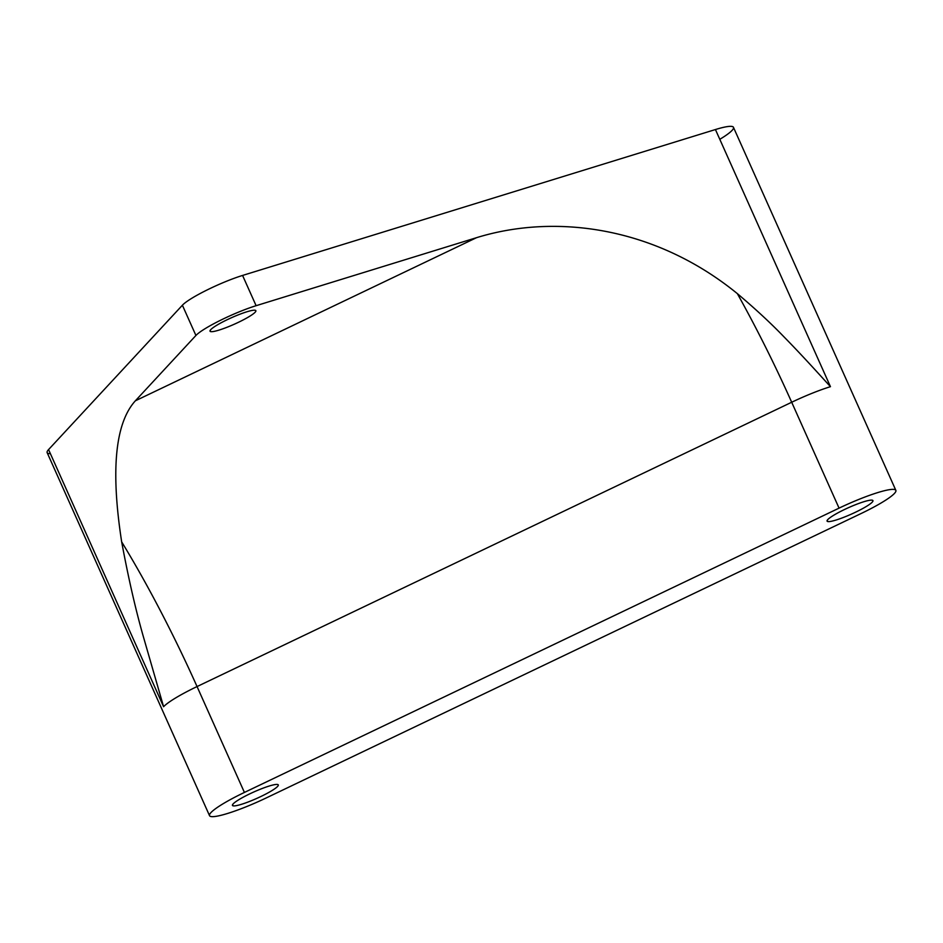 <?xml version="1.0" encoding="UTF-8"?>
<svg xmlns="http://www.w3.org/2000/svg" width="943" height="943" viewBox="0 0 943 943"><rect width="100%" height="100%" fill="white"/><g stroke="black" fill="none" stroke-linecap="round" stroke-linejoin="round"><path stroke-width="1.41" d="M209.535 815.671L47.15 452.652A50.215 7.072 -24.1 0 1 48.565 449.587L163.587 706.72A50.215 7.072 -24.1 0 1 197.052 686.563A50.215 7.072 155.9 0 0 163.587 706.72L144.161 639.448C136.122 611.83 128.625 579.308 121.671 541.883A251.062 44.015 -115.6 0 1 197.052 686.563L244.414 792.438A50.215 7.072 155.9 0 0 209.535 815.671A50.215 7.072 155.9 0 0 266.327 797.896L860.971 513.593A50.215 7.072 155.9 0 0 895.85 490.36A50.215 7.072 155.9 0 0 839.058 508.136A50.215 7.072 -24.1 0 1 894.612 489.535A50.215 7.072 -24.1 0 1 860.971 513.593L266.327 797.896A50.215 7.072 -24.1 0 1 210.772 816.485A50.215 7.072 -24.1 0 1 244.414 792.438L839.058 508.136L791.696 402.248L839.058 508.136L244.414 792.438L197.052 686.563L791.696 402.248L197.052 686.563A251.062 44.015 64.4 0 0 121.671 541.883C110.602 470.168 115.164 423.136 135.368 400.799L476.533 237.683C554.696 213.507 654.713 226.249 737.343 293.627A251.062 44.015 -115.6 0 1 791.696 402.248A251.062 44.015 64.4 0 0 737.343 293.627C755.367 308.868 770.891 323.249 783.892 336.769C801.951 355.157 818.559 373.605 830.453 386.677A50.215 7.072 155.9 0 0 791.696 402.248A50.215 7.072 -24.1 0 1 830.453 386.677C818.548 373.617 801.951 355.157 783.892 336.769C770.891 323.249 755.367 308.868 737.343 293.627C654.713 226.273 554.696 213.507 476.533 237.683L135.368 400.799C115.164 423.136 110.602 470.168 121.671 541.883C128.625 579.308 136.122 611.83 144.161 639.448L163.587 706.72L48.565 449.587L182.388 305.226A41.846 5.894 -24.1 0 1 242.575 275.439L256.107 305.697A41.846 5.894 155.9 0 0 195.92 335.472L182.388 305.226L195.92 335.472L135.368 400.799L195.92 335.472A41.846 5.894 -24.1 0 1 256.107 305.697L476.533 237.683L256.107 305.697L242.575 275.439L715.431 129.545L830.453 386.677L715.431 129.545L242.575 275.439A41.846 5.894 155.9 0 0 182.388 305.226L48.565 449.587A50.215 7.072 155.9 0 0 50.38 453.642M827.718 521.526A25.107 3.536 155.9 0 0 855.501 512.226A25.107 3.536 155.9 0 0 872.31 500.203A25.107 3.536 155.9 0 0 844.539 509.491A25.107 3.536 155.9 0 0 827.718 521.526A25.107 3.536 -24.1 0 1 827.094 521.114A25.107 3.536 -24.1 0 1 846.543 508.56A25.107 3.536 -24.1 0 1 872.31 500.203A25.107 3.536 -24.1 0 1 872.935 500.615A25.107 3.536 -24.1 0 1 853.498 513.169A25.107 3.536 -24.1 0 1 827.718 521.526L827.2 520.383L827.718 521.526M233.074 805.829A25.107 3.536 155.9 0 0 260.846 796.529A25.107 3.536 155.9 0 0 277.666 784.505A25.107 3.536 155.9 0 0 249.883 793.806A25.107 3.536 155.9 0 0 233.074 805.829L232.556 804.685L233.074 805.829A25.107 3.536 -24.1 0 1 232.449 805.416A25.107 3.536 -24.1 0 1 251.887 792.863A25.107 3.536 -24.1 0 1 277.666 784.505A25.107 3.536 -24.1 0 1 278.291 784.918A25.107 3.536 -24.1 0 1 258.842 797.472A25.107 3.536 -24.1 0 1 233.074 805.829M210.643 331.606A25.107 3.536 155.9 0 0 238.426 322.306A25.107 3.536 155.9 0 0 255.235 310.282A25.107 3.536 155.9 0 0 227.463 319.583A25.107 3.536 155.9 0 0 210.643 331.606L210.136 330.463L210.643 331.606A25.107 3.536 -24.1 0 1 210.018 331.193A25.107 3.536 -24.1 0 1 229.467 318.64A25.107 3.536 -24.1 0 1 255.235 310.282A25.107 3.536 -24.1 0 1 255.859 310.695A25.107 3.536 -24.1 0 1 236.422 323.249A25.107 3.536 -24.1 0 1 210.643 331.606M719.804 139.316A50.215 7.072 155.9 0 0 715.431 129.545A50.215 7.072 -24.1 0 1 733.465 127.34L895.85 490.36"/></g></svg>
